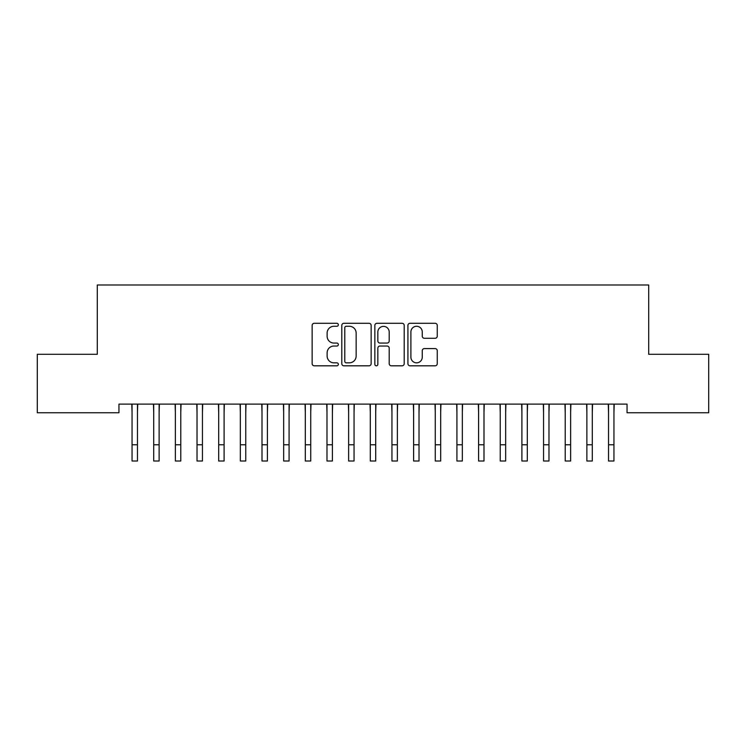 <?xml version="1.0" encoding="UTF-8"?>
<svg xmlns="http://www.w3.org/2000/svg" width="746" height="746" viewBox="0 0 746 746"><rect width="100%" height="100%" fill="white"/><g stroke="black" fill="none" stroke-linecap="round" stroke-linejoin="round"><path stroke-width="1.12" d="M338.348 324.78A1.492 1.492 0 0 0 336.856 323.298L314.271 323.298A2.126 2.126 0 0 0 312.145 325.415L312.145 363.684A2.126 2.126 0 0 0 314.271 365.81L336.856 365.81A1.492 1.492 0 0 0 338.348 364.318A1.492 1.492 0 0 0 336.856 362.836L333.938 362.836A6.807 6.807 0 0 1 327.13 356.029L327.13 352.839A6.807 6.807 0 0 1 333.938 346.041L336.856 346.041A1.492 1.492 0 0 0 338.348 344.549A1.492 1.492 0 0 0 336.856 343.067L333.938 343.067A6.807 6.807 0 0 1 327.13 336.26L327.13 333.07A6.807 6.807 0 0 1 333.938 326.272L336.856 326.272A1.492 1.492 0 0 0 338.348 324.78M435.132 338.283A2.126 2.126 0 0 0 437.259 336.157L437.259 325.415A2.126 2.126 0 0 0 435.132 323.298L410.039 323.298A2.126 2.126 0 0 0 407.922 325.415L407.922 363.684A2.126 2.126 0 0 0 410.039 365.81L435.132 365.81A2.126 2.126 0 0 0 437.259 363.684L437.259 350.713A2.126 2.126 0 0 0 435.132 348.587L424.39 348.587A2.126 2.126 0 0 0 422.264 350.713L422.264 357.147A5.688 5.688 0 0 1 416.585 362.836A5.688 5.688 0 0 1 410.897 357.147L410.897 331.961A5.688 5.688 0 0 1 416.585 326.272A5.688 5.688 0 0 1 422.264 331.961L422.264 336.157A2.126 2.126 0 0 0 424.39 338.283L435.132 338.283M627.05 404.108L118.95 404.108L118.95 412.771L37.3 412.771L37.3 354.294L97.297 354.294L97.297 284.991L648.703 284.991L648.703 354.294L708.7 354.294L708.7 412.771L627.05 412.771L627.05 404.108M371.144 325.415A2.126 2.126 0 0 0 369.018 323.298L343.925 323.298A2.126 2.126 0 0 0 341.799 325.415L341.799 363.684A2.126 2.126 0 0 0 343.925 365.81L369.018 365.81A2.126 2.126 0 0 0 371.144 363.684L371.144 325.415M376.982 323.298L402.075 323.298A2.126 2.126 0 0 1 404.201 325.415L404.201 363.684A2.126 2.126 0 0 1 402.075 365.81L391.333 365.81A2.126 2.126 0 0 1 389.207 363.684L389.207 348.168A2.126 2.126 0 0 0 387.081 346.041L379.966 346.041A2.126 2.126 0 0 0 377.84 348.168L377.84 364.318A1.492 1.492 0 0 1 376.348 365.81A1.492 1.492 0 0 1 374.856 364.318L374.856 325.415A2.126 2.126 0 0 1 376.982 323.298M346.265 326.272A1.492 1.492 0 0 0 344.783 327.755L344.783 361.344A1.492 1.492 0 0 0 346.265 362.836L349.352 362.836A6.807 6.807 0 0 0 356.15 356.029L356.15 333.07A6.807 6.807 0 0 0 349.352 326.272L346.265 326.272M389.207 332.063A5.688 5.688 0 0 0 383.519 326.375A5.688 5.688 0 0 0 377.84 332.063L377.84 340.941A2.126 2.126 0 0 0 379.966 343.067L387.081 343.067A2.126 2.126 0 0 0 389.207 340.941L389.207 332.063M137.469 412.277L137.74 404.108M132.051 412.277L131.781 404.108M132.051 461.009L137.469 461.009L132.051 461.009L132.051 404.789M137.469 461.009L137.469 404.789M159.131 412.277L159.402 404.108M153.713 412.277L153.434 404.108M180.784 412.277L181.064 404.108M175.366 412.277L175.096 404.108M153.713 461.009L159.131 461.009L153.713 461.009L153.713 404.789M159.131 461.009L159.131 404.789M175.366 461.009L180.784 461.009L175.366 461.009L175.366 404.789M180.784 461.009L180.784 404.789M202.446 412.277L202.716 404.108M197.028 412.277L196.757 404.108M224.098 412.277L224.378 404.108M218.69 412.277L218.41 404.108M197.028 461.009L202.446 461.009L197.028 461.009L197.028 404.789M202.446 461.009L202.446 404.789M218.69 461.009L224.098 461.009L218.69 461.009L218.69 404.789M224.098 461.009L224.098 404.789M245.76 412.277L246.031 404.108M240.343 412.277L240.072 404.108M240.343 461.009L245.76 461.009L240.343 461.009L240.343 404.789M245.76 461.009L245.76 404.789M267.413 412.277L267.693 404.108M262.005 412.277L261.725 404.108M262.005 461.009L267.413 461.009L262.005 461.009L262.005 404.789M267.413 461.009L267.413 404.789M289.075 412.277L289.345 404.108M283.657 412.277L283.387 404.108M283.657 461.009L289.075 461.009L283.657 461.009L283.657 404.789M289.075 461.009L289.075 404.789M310.737 412.277L311.007 404.108M305.319 412.277L305.039 404.108M305.319 461.009L310.737 461.009L305.319 461.009L305.319 404.789M310.737 461.009L310.737 404.789M332.39 412.277L332.669 404.108M326.981 412.277L326.701 404.108M326.981 461.009L332.39 461.009L326.981 461.009L326.981 404.789M332.39 461.009L332.39 404.789M354.052 412.277L354.322 404.108M348.634 412.277L348.363 404.108M348.634 461.009L354.052 461.009L348.634 461.009L348.634 404.789M354.052 461.009L354.052 404.789M375.704 412.277L375.984 404.108M370.296 412.277L370.016 404.108M370.296 461.009L375.704 461.009L370.296 461.009L370.296 404.789M375.704 461.009L375.704 404.789M397.366 412.277L397.637 404.108M391.948 412.277L391.678 404.108M391.948 461.009L397.366 461.009L391.948 461.009L391.948 404.789M397.366 461.009L397.366 404.789M419.019 412.277L419.299 404.108M413.61 412.277L413.331 404.108M413.61 461.009L419.019 461.009L413.61 461.009L413.61 404.789M419.019 461.009L419.019 404.789M440.681 412.277L440.961 404.108M435.263 412.277L434.993 404.108M435.263 461.009L440.681 461.009L435.263 461.009L435.263 404.789M440.681 461.009L440.681 404.789M462.343 412.277L462.613 404.108M456.925 412.277L456.655 404.108M456.925 461.009L462.343 461.009L456.925 461.009L456.925 404.789M462.343 461.009L462.343 404.789M483.995 412.277L484.275 404.108M478.587 412.277L478.307 404.108M478.587 461.009L483.995 461.009L478.587 461.009L478.587 404.789M483.995 461.009L483.995 404.789M505.657 412.277L505.928 404.108M500.24 412.277L499.969 404.108M500.24 461.009L505.657 461.009L500.24 461.009L500.24 404.789M505.657 461.009L505.657 404.789M527.31 412.277L527.59 404.108M521.902 412.277L521.622 404.108M521.902 461.009L527.31 461.009L521.902 461.009L521.902 404.789M527.31 461.009L527.31 404.789M548.972 412.277L549.242 404.108M543.554 412.277L543.284 404.108M543.554 461.009L548.972 461.009L543.554 461.009L543.554 404.789M548.972 461.009L548.972 404.789M570.634 412.277L570.904 404.108M565.216 412.277L564.936 404.108M565.216 461.009L570.634 461.009L565.216 461.009L565.216 404.789M570.634 461.009L570.634 404.789M592.287 412.277L592.566 404.108M586.869 412.277L586.598 404.108M586.869 461.009L592.287 461.009L586.869 461.009L586.869 404.789M592.287 461.009L592.287 404.789M613.949 412.277L614.219 404.108M608.531 412.277L608.26 404.108M608.531 461.009L613.949 461.009L608.531 461.009L608.531 404.789M613.949 461.009L613.949 404.789M132.051 444.765L137.469 444.765M153.713 444.765L159.131 444.765M175.366 444.765L180.784 444.765M197.028 444.765L202.446 444.765M218.69 444.765L224.098 444.765M240.343 444.765L245.76 444.765M262.005 444.765L267.413 444.765M283.657 444.765L289.075 444.765M305.319 444.765L310.737 444.765M326.981 444.765L332.39 444.765M348.634 444.765L354.052 444.765M370.296 444.765L375.704 444.765M391.948 444.765L397.366 444.765M413.61 444.765L419.019 444.765M435.263 444.765L440.681 444.765M456.925 444.765L462.343 444.765M478.587 444.765L483.995 444.765M500.24 444.765L505.657 444.765M521.902 444.765L527.31 444.765M543.554 444.765L548.972 444.765M565.216 444.765L570.634 444.765M586.869 444.765L592.287 444.765M608.531 444.765L613.949 444.765"/></g></svg>
